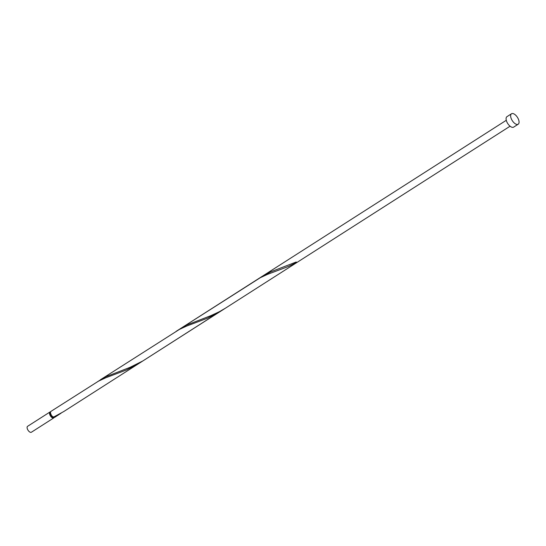 <?xml version="1.0" encoding="UTF-8"?>
<svg xmlns="http://www.w3.org/2000/svg" width="546" height="546" viewBox="0 0 546 546"><rect width="100%" height="100%" fill="white"/><g stroke="black" fill="none" stroke-linecap="round" stroke-linejoin="round"><path stroke-width="0.82" d="M53.774 417.922L31.375 432.241A3.515 1.734 -122.6 0 1 27.3 428.706A3.515 1.734 -122.6 0 1 27.587 426.317L49.986 411.998A3.515 1.734 57.4 0 0 49.7 414.387A3.515 1.734 57.4 0 0 53.774 417.922A3.515 1.734 57.4 0 0 54.218 417.226M50.519 412.489L50.362 412.592A2.812 1.385 57.4 0 0 50.136 414.496A2.812 1.385 57.4 0 0 53.392 417.328L53.999 416.939M518.195 124.215L513.643 127.122A6.204 3.058 -122.6 0 1 506.456 120.878A6.204 3.058 -122.6 0 1 506.961 116.667L511.506 113.759A6.204 3.058 -122.6 0 1 518.7 120.004A6.204 3.058 -122.6 0 1 518.195 124.215A6.204 3.058 -122.6 0 1 511.001 117.963A6.204 3.058 -122.6 0 1 511.506 113.759M53.692 416.741L54.307 417.41A3.515 1.734 57.4 0 0 54.805 417.267L61.111 413.165M139.455 363.145L126.576 369.922L105.719 377.791L98.492 381.149L51.017 411.343A3.515 1.734 57.4 0 0 50.73 413.725A3.515 1.734 57.4 0 0 53.433 417.178L63.718 411.568L222.905 309.732M54.307 417.41L58.558 414.864M178.747 329.791L186.623 325.061L210.872 315.649L219.54 311.609L225.512 308.135L142.861 360.94L129.975 367.362L105.726 376.781L97.85 381.504M100.375 379.784L179.381 329.436L186.616 326.071L207.466 318.209L220.352 311.432M176.119 331.361L260.278 277.723L267.513 274.358L288.363 266.489L296.99 262.257A3.515 1.734 57.4 0 1 296.123 262.032L271.15 271.69L262.169 276.351L506.285 120.291M50.621 411.861A3.515 1.734 57.4 0 0 49.986 411.998M225.512 308.135L510.073 126.215M181.272 328.064L262.169 276.351"/></g></svg>
